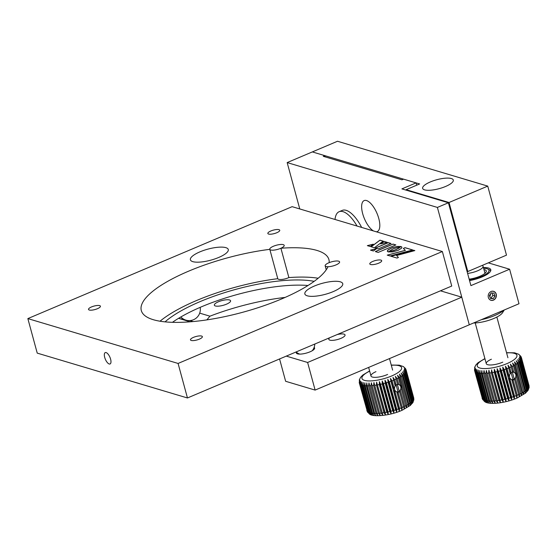 <?xml version="1.0" encoding="UTF-8"?>
<svg xmlns="http://www.w3.org/2000/svg" width="557" height="557" viewBox="0 0 557 557"><rect width="100%" height="100%" fill="white"/><g stroke="black" fill="none" stroke-linecap="round" stroke-linejoin="round"><path stroke-width="0.84" d="M109.2 363.979A6.169 2.507 -113 0 0 110.063 363.965A6.169 2.507 -113 0 0 110.314 358.235A6.169 2.507 -113 0 0 106.109 352.588A6.169 2.507 -113 0 0 105.245 352.602A6.169 2.507 -113 0 0 104.995 358.332A6.169 2.507 -113 0 0 109.2 363.979M281.605 298.942A97.203 28.254 -15.2 0 0 328.003 266.726A7.478 2.172 -15.2 0 0 337.417 264.227A7.478 2.172 -15.2 0 0 338.301 261.101A7.478 2.172 -15.2 0 0 329.159 262.646A97.203 28.254 -15.2 0 0 328.909 259.576A97.203 28.254 -15.2 0 0 280.909 248.241A7.478 2.172 -15.2 0 0 283.604 244.774A7.478 2.172 -15.2 0 0 275.088 245.623A7.478 2.172 -15.2 0 0 269.804 249.348A97.203 28.254 -15.2 0 0 188.607 271.175A97.203 28.254 -15.2 0 0 141.304 310.541A97.203 28.254 -15.2 0 0 281.605 298.942M318.158 278.249A97.203 28.254 -15.2 0 0 288.881 277.581A7.478 2.172 -15.2 0 1 277.776 278.688A97.203 28.254 -15.2 0 0 196.579 300.515A97.203 28.254 -15.2 0 0 160.019 321.215M333.183 291.624A19.627 5.702 -15.2 0 0 342.736 283.673A19.627 5.702 -15.2 0 0 314.406 286.02A19.627 5.702 -15.2 0 0 304.853 293.964A19.627 5.702 -15.2 0 0 333.183 291.624M218.727 257.452A19.627 5.702 -15.2 0 0 228.279 249.501A19.627 5.702 -15.2 0 0 199.949 251.848A19.627 5.702 -15.2 0 0 190.397 259.792A19.627 5.702 -15.2 0 0 218.727 257.452M199.357 339.136A6.169 1.796 -15.2 0 0 202.365 336.637A6.169 1.796 -15.2 0 0 193.46 337.375A6.169 1.796 -15.2 0 0 190.459 339.874A6.169 1.796 -15.2 0 0 199.357 339.136M276.752 232.742A6.169 1.796 -15.2 0 0 279.753 230.25A6.169 1.796 -15.2 0 0 270.848 230.981A6.169 1.796 -15.2 0 0 267.847 233.48A6.169 1.796 -15.2 0 0 276.752 232.742M97.419 308.703A6.169 1.796 -15.2 0 0 100.42 306.204A6.169 1.796 -15.2 0 0 91.515 306.935A6.169 1.796 -15.2 0 0 88.514 309.434A6.169 1.796 -15.2 0 0 97.419 308.703M378.69 263.183A6.169 1.796 -15.2 0 0 381.698 260.683A6.169 1.796 -15.2 0 0 372.793 261.421A6.169 1.796 -15.2 0 0 369.792 263.914A6.169 1.796 -15.2 0 0 378.69 263.183M308 285.497A89.726 26.082 -15.2 0 0 201.564 306.761A89.726 26.082 -15.2 0 0 172.454 322.322M314.162 281.348A89.726 26.082 -15.2 0 0 200.151 301.588A89.726 26.082 -15.2 0 0 165.039 321.862M27.85 318.597L37.228 353.117L187.458 397.97L451.741 286.04L442.362 251.52L292.133 206.668L27.85 318.597L178.08 363.449L187.458 397.97M178.08 363.449L442.362 251.52M395.783 244.962L393.033 244.14L375.425 251.597M395.874 244.92L393.019 244.07L375.321 251.569L378.175 252.418L395.874 244.92M401.91 247.211L401.005 246.584L395.992 249.703L388.25 251.917L392.65 251.903L398.234 250.309L401.681 248.074L401.896 247.155L400.984 246.521L398.443 248.429L394.488 250.218M394.502 250.288L393.764 250.476M393.785 250.546L388.41 251.966M398.373 257.487L396.612 255.489M414.728 250.615L413.628 250.288L391.07 256.276M396.577 255.496L414.847 250.587L413.607 250.218L390.937 256.241L397.023 258.058L398.401 257.473L396.556 255.426M405.357 250.302L387.226 255.134L390.053 255.976L412.723 249.954L405.057 247.663L403.359 248.387L405.378 250.372L387.359 255.169M412.612 249.982L405.071 247.733L403.414 248.436M400.789 246.549L397.225 246.514L392.358 247.691L388.403 249.627L387.317 251.298M392.358 247.691L387.756 250.1L387.31 251.284L388.194 251.924L393.2 248.805L400.922 246.521L397.211 246.452L392.337 247.621M378.259 248.895L391.049 243.486L388.208 242.636L375.418 248.053L378.259 248.895M376.581 248.624L370.496 250.128L373.413 250.998L376.581 248.624M367.348 245.637L370.321 246.528L373.315 244.189L367.348 245.637M379.923 240.164L371.129 246.772L374.415 247.754L383.146 241.125L379.923 240.164M387.219 242.337L384.003 241.383L380.612 243.91L387.219 242.337M280.909 248.241L288.881 277.581M277.776 278.688L269.804 249.348M373.176 244.293L367.481 245.679M383.091 241.167L379.944 240.234L371.206 246.793M387.101 242.365L384.024 241.446L380.779 243.875M390.965 243.52L388.222 242.706L375.522 248.081M376.435 248.735L370.635 250.17M445.572 186.47A15.888 4.616 -15.2 0 0 453.301 180.036A15.888 4.616 -15.2 0 0 430.366 181.93A15.888 4.616 -15.2 0 0 422.638 188.363A15.888 4.616 -15.2 0 0 445.572 186.47M406.116 189.686L449.039 202.497L487.737 186.108L337.507 141.255L312.338 151.922L419.644 183.956L406.116 189.686L406.248 190.181M487.737 186.108L506.494 255.148L467.796 271.538L467.031 271.308M449.039 202.497L467.796 271.538M491.107 291.492A4.672 4.052 106.6 0 0 488.183 296.073A4.672 4.052 106.6 0 0 490.947 300.286A4.672 4.052 106.6 0 0 493.453 300.126A4.672 4.052 106.6 0 0 496.384 295.544A4.672 4.052 106.6 0 0 493.62 291.332A4.672 4.052 106.6 0 0 491.107 291.492M376.267 231.789A16.821 6.83 -113 0 0 377.284 231.566A16.821 6.83 -113 0 0 377.987 215.942A16.821 6.83 -113 0 0 366.506 200.541A16.821 6.83 -113 0 0 364.16 200.583A16.821 6.83 -113 0 0 363.018 214.842A16.821 6.83 -113 0 0 373.489 230.96M483.42 267.583A17.761 5.159 164.8 0 1 482.139 276.92A17.761 5.159 164.8 0 1 469.551 280.575M325.191 156.893L324.856 155.654L323.283 156.322L401.973 179.814L403.547 179.152L416.065 182.884L401.91 188.886L448.413 202.769L470.916 285.616L509.613 269.226L488.294 262.855M299.763 208.945L287.168 162.581L312.338 151.922L324.856 155.654M509.613 269.226L518.999 303.739L469.286 324.794L437.398 207.427L287.168 162.581M489.861 296.874L490.654 293.657M448.413 202.769L437.398 207.427M416.065 182.884L416.699 185.203M206.849 319.885L209.933 316.188L199.705 313.138M285.142 297.41A97.203 28.254 -15.2 0 0 209.933 316.188M173.206 322.343L172.656 322.183M307.617 362.475L315.123 390.088L469.286 324.794L461.781 297.18L307.617 362.475L286.298 356.111M315.123 390.088L285.637 381.287L279.572 358.959M193.084 321.563L189.819 320.588M184.172 319.46L179.451 318.611L190.174 321.814M178.679 318.256A9.483 2.757 -15.2 0 0 179.451 318.611M440.462 290.817L461.781 297.18M314.134 347.394A9.483 2.757 164.8 0 1 309.998 351.829A9.483 2.757 164.8 0 1 300.167 354.106A9.483 2.757 164.8 0 1 296.435 352.205M226.49 304.178A8.411 2.444 164.8 0 1 215.385 305.974A8.411 2.444 164.8 0 1 218.441 301.776A8.411 2.444 164.8 0 1 229.547 299.979A8.411 2.444 164.8 0 1 226.49 304.178M337.166 334.562A8.411 2.444 164.8 0 1 344.832 334.583A8.411 2.444 164.8 0 1 340.954 338.35A8.411 2.444 164.8 0 1 331.199 340.362A8.411 2.444 164.8 0 1 329.814 337.681M328.811 262.786A7.478 2.172 -15.2 0 0 325.17 265.814A7.478 2.172 -15.2 0 0 335.962 264.923A7.478 2.172 -15.2 0 0 339.603 261.894A7.478 2.172 -15.2 0 0 328.811 262.786M273.417 246.25A7.478 2.172 -15.2 0 0 269.776 249.278A7.478 2.172 -15.2 0 0 280.568 248.387A7.478 2.172 -15.2 0 0 284.209 245.358A7.478 2.172 -15.2 0 0 273.417 246.25M513.505 365.803L512.572 363.025L514.424 365.315L521.923 392.929L521.415 395.574L513.505 365.803A24.299 7.067 164.8 0 1 512.182 366.464L510.386 364.118L512.579 372.153L511.117 372.744L509.711 367.578L507.991 365.169L509.913 372.25M512.141 380.445L516.833 397.719L517.216 395.198L512.997 379.679L514.438 378.99L519.228 396.668L519.681 394.084A24.299 7.067 -15.2 0 0 521.011 393.423M516.833 397.719L511.772 379.651M509.509 377.646L514.564 396.257L514.271 398.715L513.401 396.681L505.902 369.068L505.429 366.172L507.065 368.643L509.307 376.894M511.772 397.245L511.584 399.641L510.567 397.635L503.062 370.022L502.741 367.098L504.266 369.632L511.772 397.245A24.299 7.067 -15.2 0 0 513.401 396.681M508.882 398.151L508.813 400.483L507.643 398.499L500.144 370.885L499.97 367.94L501.377 370.53L508.882 398.151A24.299 7.067 -15.2 0 0 510.567 397.635M505.937 398.951L506 401.228L504.691 399.251L497.185 371.637L497.157 368.678L498.431 371.331L505.937 398.951A24.299 7.067 -15.2 0 0 507.643 398.499M502.985 399.634L503.187 401.862L501.753 399.891L494.247 372.271L494.344 369.312L495.479 372.02L502.985 399.634A24.299 7.067 -15.2 0 0 504.691 399.251M500.075 400.198L500.423 402.37L498.87 400.399L491.371 372.779L491.58 369.827L500.075 400.198A24.299 7.067 -15.2 0 0 501.753 399.891M497.248 400.629L497.756 402.753L496.099 400.768L488.593 373.155L488.914 370.21L497.248 400.629A24.299 7.067 -15.2 0 0 498.87 400.399M494.553 400.922L495.215 403.003L493.467 400.998L485.969 373.385L486.372 370.454L494.553 400.922A24.299 7.067 -15.2 0 0 496.099 400.768M492.033 401.068L492.848 403.115L491.03 401.082L483.532 373.469L484.005 370.565L492.033 401.068A24.299 7.067 -15.2 0 0 493.467 400.998M489.728 401.061L490.696 403.08L488.823 401.019L481.325 373.406L481.854 370.537L482.223 373.448L489.728 401.061A24.299 7.067 -15.2 0 0 491.03 401.082M487.667 400.915L488.781 402.913L486.881 400.81L479.382 373.197L479.939 370.363L480.162 373.301L487.667 400.915A24.299 7.067 -15.2 0 0 488.823 401.019M485.892 400.622L487.152 402.607L485.231 400.455L477.732 372.842L478.303 370.057L478.386 373.009L485.892 400.622A24.299 7.067 -15.2 0 0 486.881 400.81M484.423 400.191L485.815 402.161L483.901 399.968L476.402 372.354L476.973 369.618L476.917 372.577L484.423 400.191A24.299 7.067 -15.2 0 0 485.231 400.455M482.877 399.822L474.78 370.997L475.281 368.372L475.003 371.317L482.501 398.937L484.193 401.207L482.912 399.348L475.413 371.735L475.957 369.054L475.782 372.006L483.288 399.627L484.799 401.597M474.515 370.147L474.954 367.585L474.578 370.516L482.627 399.439M484.896 358.576L478.031 362.732L475.908 364.912L474.585 367.536L474.982 366.701L474.487 370.036M510.149 373.677L507.991 365.169M502.783 362.147A11.217 3.258 164.8 0 1 487.841 364.738A11.217 3.258 164.8 0 1 491.399 359.223M528.349 389.893L528.941 386.683L521.436 359.07L519.737 356.64L521.526 358.659L529.101 387.763L529.046 385.743L521.54 358.123L519.765 355.756L521.477 357.754L520.934 356.452L518.762 354.287L514.612 352.818L506.543 352.692M521.477 357.754L529.073 385.855M529.101 387.763L529.025 388.118M528.203 390.144L528.468 387.707L520.962 360.087L519.361 357.601L521.206 359.648L528.711 387.268L528.287 390.004L525.592 393.103L517.46 397.858C505.262 403.372 487.925 405.099 484.437 401.388M520.523 360.713L528.022 388.326L527.479 391.167L527.632 388.793L520.127 361.173L518.637 358.624L520.523 360.713A24.299 7.067 164.8 0 0 520.962 360.087M519.479 361.827L526.985 389.44L526.414 392.239L526.442 389.921L518.943 362.308L517.571 359.697L519.479 361.827A24.299 7.067 164.8 0 0 520.127 361.173M518.101 362.976L525.606 390.596L525.035 393.346L524.931 391.084L517.425 363.47L516.193 360.797L518.101 362.976A24.299 7.067 164.8 0 0 518.943 362.308M516.409 364.146L523.914 391.766L523.357 394.46L514.515 361.918L516.409 364.146A24.299 7.067 164.8 0 0 517.425 363.47M515.295 377.945L519.681 394.084M512.182 366.464L513.749 372.25M505.429 366.172L508.221 376.428M508.778 378.482L514.271 398.715M502.741 367.098L511.584 399.641M499.97 367.94L508.813 400.483M497.157 368.678L506 401.228M494.344 369.312L503.187 401.862M491.58 369.827L500.423 402.37M488.914 370.21L497.756 402.753M482.237 265.424A11.217 3.258 164.8 0 1 483.058 266.267A11.217 3.258 164.8 0 1 477.892 270.681A11.217 3.258 164.8 0 1 467.602 273.396M510.463 371.825A4.672 3.983 104.4 0 0 509.794 372.361M508.576 374.22A4.672 3.983 104.4 0 0 510.128 379.937M511.987 380.445A4.672 3.983 104.4 0 0 512.781 380.347M514.243 379.066A3.76 3.203 104.4 0 0 515.803 374.576A3.76 3.203 104.4 0 0 512.391 372.257L514.243 379.066L514.014 379.804M516.248 375.891A4.672 3.983 104.4 0 0 515.357 372.619M513.401 371.289A4.672 3.983 104.4 0 0 512.322 371.192M512.99 379.679L511.117 372.744M511.159 372.8A3.76 3.203 104.4 0 0 509.599 377.291A3.76 3.203 104.4 0 0 513.011 379.609M483.956 269.553A13.083 3.802 164.8 0 1 485.976 272.234A13.083 3.802 164.8 0 1 482.55 274.977A13.083 3.802 164.8 0 1 469.168 279.168M469.398 280.018A15.888 4.616 -15.2 0 0 484.458 275.109A15.888 4.616 -15.2 0 0 487.883 269.059A15.888 4.616 -15.2 0 0 483.608 268.286M487.883 269.059L490.028 270.159A17.761 5.159 164.8 0 1 490.759 270.66M481.332 319.69A22.433 6.524 -15.2 0 0 499.225 313.375A22.433 6.524 -15.2 0 0 503.82 310.165M504.266 309.977L502.518 312.735A18.694 5.431 164.8 0 1 497.617 316.655A18.694 5.431 164.8 0 1 473.561 322.983M398.478 378.029L397.524 375.258L399.383 377.542L406.889 405.155L406.366 407.801L398.478 378.029A24.299 7.067 164.8 0 1 397.169 378.69L395.366 376.351L397.58 384.386L396.131 384.978L394.725 379.811L392.991 377.409L394.92 384.49M397.141 392.678L401.834 409.959L402.231 407.432L398.011 391.905L399.439 391.216L404.208 408.901L404.674 406.311A24.299 7.067 -15.2 0 0 405.983 405.642M401.834 409.959L396.793 391.884M394.544 389.886L399.599 408.497L399.292 410.962L398.443 408.929L390.944 381.308L390.45 378.419L392.093 380.884L394.335 389.134M396.821 409.492L396.619 411.902L395.616 409.889L388.111 382.276L387.776 379.352L389.315 381.879L396.821 409.492A24.299 7.067 -15.2 0 0 398.443 408.929M393.938 410.405L393.855 412.751L392.706 410.76L385.2 383.146L385.012 380.208L386.433 382.791L393.938 410.405A24.299 7.067 -15.2 0 0 395.616 409.889M390.993 411.219L391.042 413.51L389.754 411.532L382.248 383.912L382.199 380.96L383.494 383.606L390.993 411.219A24.299 7.067 -15.2 0 0 392.706 410.76M388.041 411.922L388.229 414.15L386.809 412.18L379.303 384.567L379.387 381.608L380.542 384.309L388.041 411.922A24.299 7.067 -15.2 0 0 389.754 411.532M385.124 412.5L385.458 414.68L383.919 412.702L376.414 385.089L376.616 382.13L385.124 412.5A24.299 7.067 -15.2 0 0 386.809 412.18M382.29 412.946L382.777 415.076L381.127 413.092L373.629 385.479L373.935 382.534L382.29 412.946A24.299 7.067 -15.2 0 0 383.919 412.702M379.575 413.252L380.215 415.341L378.482 413.343L370.976 385.723L371.373 382.798L379.575 413.252A24.299 7.067 -15.2 0 0 381.127 413.092M377.033 413.419L377.827 415.466L376.024 413.44L368.518 385.827L368.985 382.924L377.033 413.419A24.299 7.067 -15.2 0 0 378.482 413.343M374.694 413.433L375.648 415.452L373.782 413.398L366.283 385.778L366.805 382.91L367.195 385.82L374.694 413.433A24.299 7.067 -15.2 0 0 376.024 413.44M372.605 413.301L373.705 415.299L371.804 413.203L364.306 385.59L364.863 382.756L365.107 385.688L372.605 413.301A24.299 7.067 -15.2 0 0 373.782 413.398M370.795 413.029L372.034 415.007L370.12 412.869L362.621 385.256L363.192 382.464L363.289 385.409L370.795 413.029A24.299 7.067 -15.2 0 0 371.804 413.203M369.291 412.612L370.663 414.582L368.755 412.396L361.249 384.783L361.82 382.039L361.785 384.998L369.291 412.612A24.299 7.067 -15.2 0 0 370.12 412.869M368.114 412.062L369.611 414.032L367.724 411.79L360.219 384.177L360.769 381.489L360.609 384.448L368.114 412.062A24.299 7.067 -15.2 0 0 368.755 412.396M367.745 412.396L359.543 383.453L360.052 380.821L359.78 383.766L367.286 411.386L369.11 413.726M359.251 382.687L359.683 380.048L359.321 382.979L367.488 412.048M369.604 370.934L362.746 375.091L360.518 377.409L359.244 380.118L359.669 379.178L359.237 382.617M395.171 385.91L392.991 377.409M387.623 374.45A11.217 3.258 164.8 0 1 372.64 377.117A11.217 3.258 164.8 0 1 375.968 371.644M413.176 402.029L413.684 398.93L406.178 371.31L404.466 368.894L406.248 370.913L413.844 399.842L413.74 397.997L406.241 370.384L404.452 368.024L406.157 370.015L405.489 368.567L403.365 366.576L399.251 365.162L391.251 365.058M406.157 370.015L413.726 397.928M413.844 399.842L413.781 400.225M412.974 402.391L413.252 399.94L405.747 372.327L404.131 369.841L405.976 371.888L413.475 399.508L413.092 402.189L410.307 405.454L402.439 410.098C390.172 415.842 372.208 417.311 369.319 413.865M405.329 372.946L412.834 400.56L412.291 403.407L412.459 401.019L404.953 373.406L403.449 370.858L405.329 372.946A24.299 7.067 164.8 0 0 405.747 372.327M404.333 374.053L411.839 401.667L411.268 404.473L411.31 402.147L403.811 374.534L402.426 371.93L404.333 374.053A24.299 7.067 164.8 0 0 404.953 373.406M402.996 375.202L410.495 402.815L409.924 405.573L409.834 403.31L402.335 375.69L401.082 373.03L402.996 375.202A24.299 7.067 164.8 0 0 403.811 374.534M401.332 376.372L408.838 403.985L408.281 406.687L408.051 404.479L399.439 374.144L401.332 376.372A24.299 7.067 164.8 0 0 402.335 375.69M400.288 390.172L404.674 406.311M397.169 378.69L398.742 384.476M390.45 378.419L393.249 388.723M393.785 390.687L399.292 410.962M387.776 379.352L396.619 411.902M385.012 380.208L393.855 412.751M382.199 380.96L391.042 413.51M379.387 381.608L388.229 414.15M376.616 382.13L385.458 414.68M373.935 382.534L382.777 415.076M398.004 391.905L396.131 384.978M395.47 384.065A4.672 3.948 103.5 0 0 394.816 384.588M393.604 386.447A4.672 3.948 103.5 0 0 395.171 392.191M397.016 392.685A4.672 3.948 103.5 0 0 397.782 392.581M396.173 385.033A3.76 3.182 103.5 0 0 394.635 389.531A3.76 3.182 103.5 0 0 398.025 391.843M399.244 391.299A3.76 3.182 103.5 0 0 400.782 386.795A3.76 3.182 103.5 0 0 397.392 384.49L399.244 391.299L399 392.037M401.214 388.09A4.672 3.948 103.5 0 0 400.337 384.866M493.982 293.142L491.177 292.891L489.387 295.53L490.404 298.42L493.21 298.677L494.999 296.039L493.982 293.142M490.237 297.96L491.065 298.037L492.854 295.398L491.998 292.961M492.854 295.398L494.999 296.039M491.065 298.037L493.21 298.677M488.566 298.099A4.595 3.983 106.6 0 0 493.634 299.889A4.595 3.983 106.6 0 0 495.96 293.824A4.595 3.983 106.6 0 0 490.752 291.673A4.595 3.983 106.6 0 0 490.432 291.861M361.639 227.423A28.038 11.384 -113 0 0 346.155 210.323A28.038 11.384 -113 0 0 342.256 210.393L339.109 211.723A28.038 11.384 -113 0 0 335.015 219.472M357.037 226.045A28.038 11.384 -113 0 0 343.008 211.653A28.038 11.384 -113 0 0 339.109 211.723M511.166 366.945A24.299 7.067 164.8 0 1 510.358 367.307A24.299 7.067 164.8 0 1 509.711 367.578M517.216 395.198A24.299 7.067 -15.2 0 0 517.857 394.92A24.299 7.067 -15.2 0 0 518.671 394.558M514.564 396.257A24.299 7.067 -15.2 0 0 516.123 395.651M483.288 399.627A24.299 7.067 -15.2 0 0 483.901 399.968M482.501 398.937A24.299 7.067 -15.2 0 0 482.912 399.348M482.084 398.13A24.299 7.067 -15.2 0 0 482.278 398.61M484.952 358.792A20.56 5.981 -15.2 0 0 480.705 368.24A20.56 5.981 -15.2 0 0 507.524 363.366A20.56 5.981 -15.2 0 0 506.598 352.908M474.78 370.997A24.299 7.067 164.8 0 1 474.578 370.516M475.413 371.735A24.299 7.067 164.8 0 1 475.003 371.317M476.402 372.354A24.299 7.067 164.8 0 1 475.782 372.006M477.732 372.842A24.299 7.067 164.8 0 1 476.917 372.577M479.382 373.197A24.299 7.067 164.8 0 1 478.386 373.009M481.325 373.406A24.299 7.067 164.8 0 1 480.162 373.301M483.532 373.469A24.299 7.067 164.8 0 1 482.223 373.448M485.969 373.385A24.299 7.067 164.8 0 1 484.527 373.448M488.593 373.155A24.299 7.067 164.8 0 1 487.055 373.301M491.371 372.779A24.299 7.067 164.8 0 1 489.742 373.016M494.247 372.271A24.299 7.067 164.8 0 1 492.569 372.584M497.185 371.637A24.299 7.067 164.8 0 1 495.479 372.02M500.144 370.885A24.299 7.067 164.8 0 1 498.431 371.331M503.062 370.022A24.299 7.067 164.8 0 1 501.377 370.53M505.902 369.068A24.299 7.067 164.8 0 1 504.266 369.632M508.618 368.038A24.299 7.067 164.8 0 1 507.065 368.643M521.54 358.123A24.299 7.067 164.8 0 1 521.526 358.659M529.032 386.279A24.299 7.067 -15.2 0 0 529.046 385.743M521.436 359.07A24.299 7.067 164.8 0 1 521.206 359.648M528.711 387.268A24.299 7.067 -15.2 0 0 528.941 386.683M528.022 388.326A24.299 7.067 -15.2 0 0 528.468 387.707M526.985 389.44A24.299 7.067 -15.2 0 0 527.632 388.793M525.606 390.596A24.299 7.067 -15.2 0 0 526.442 389.921M523.914 391.766A24.299 7.067 -15.2 0 0 524.931 391.084M515.608 364.64A24.299 7.067 164.8 0 1 514.424 365.315M521.923 392.929A24.299 7.067 -15.2 0 0 523.107 392.253M396.166 379.171A24.299 7.067 164.8 0 1 395.366 379.533A24.299 7.067 164.8 0 1 394.725 379.811M402.231 407.432A24.299 7.067 -15.2 0 0 402.864 407.153A24.299 7.067 -15.2 0 0 403.672 406.784M399.599 408.497A24.299 7.067 -15.2 0 0 401.144 407.884M367.286 411.386A24.299 7.067 -15.2 0 0 367.724 411.79M366.819 410.593A24.299 7.067 -15.2 0 0 367.049 411.066M369.66 371.15A20.56 5.981 -15.2 0 0 365.496 380.619A20.56 5.981 -15.2 0 0 392.483 375.613A20.56 5.981 -15.2 0 0 391.306 365.274M359.543 383.453A24.299 7.067 164.8 0 1 359.321 382.979M360.219 384.177A24.299 7.067 164.8 0 1 359.78 383.766M361.249 384.783A24.299 7.067 164.8 0 1 360.609 384.448M362.621 385.256A24.299 7.067 164.8 0 1 361.785 384.998M364.306 385.59A24.299 7.067 164.8 0 1 363.289 385.409M366.283 385.778A24.299 7.067 164.8 0 1 365.107 385.688M368.518 385.827A24.299 7.067 164.8 0 1 367.195 385.82M370.976 385.723A24.299 7.067 164.8 0 1 369.528 385.799M373.629 385.479A24.299 7.067 164.8 0 1 372.076 385.639M376.414 385.089A24.299 7.067 164.8 0 1 374.784 385.333M379.303 384.567A24.299 7.067 164.8 0 1 377.625 384.887M382.248 383.912A24.299 7.067 164.8 0 1 380.542 384.309M385.2 383.146A24.299 7.067 164.8 0 1 383.494 383.606M388.111 382.276A24.299 7.067 164.8 0 1 386.433 382.791M390.944 381.308A24.299 7.067 164.8 0 1 389.315 381.879M393.639 380.271A24.299 7.067 164.8 0 1 392.093 380.884M406.241 370.384A24.299 7.067 164.8 0 1 406.248 370.913M413.754 398.527A24.299 7.067 -15.2 0 0 413.74 397.997M406.178 371.31A24.299 7.067 164.8 0 1 405.976 371.888M413.475 399.508A24.299 7.067 -15.2 0 0 413.684 398.93M412.834 400.56A24.299 7.067 -15.2 0 0 413.252 399.94M411.839 401.667A24.299 7.067 -15.2 0 0 412.459 401.019M410.495 402.815A24.299 7.067 -15.2 0 0 411.31 402.147M408.838 403.985A24.299 7.067 -15.2 0 0 409.834 403.31M400.546 376.866A24.299 7.067 164.8 0 1 399.383 377.542M406.889 405.155A24.299 7.067 -15.2 0 0 408.051 404.479M325.17 265.814L326.249 269.783M475.212 322.942L486.268 363.624M483.058 266.267L484.938 273.174M490.543 293.817L490.654 294.221M496.858 317.065L507.914 357.74M368.65 367.418L370.976 375.989M389.496 358.59L392.622 370.106M180.851 316.968A11.217 11.217 0 0 0 200.158 307.367M296.129 351.947A11.217 11.217 0 0 0 299.77 354.113M312.219 350.729A11.217 11.217 0 0 0 314.796 344.038"/></g></svg>
